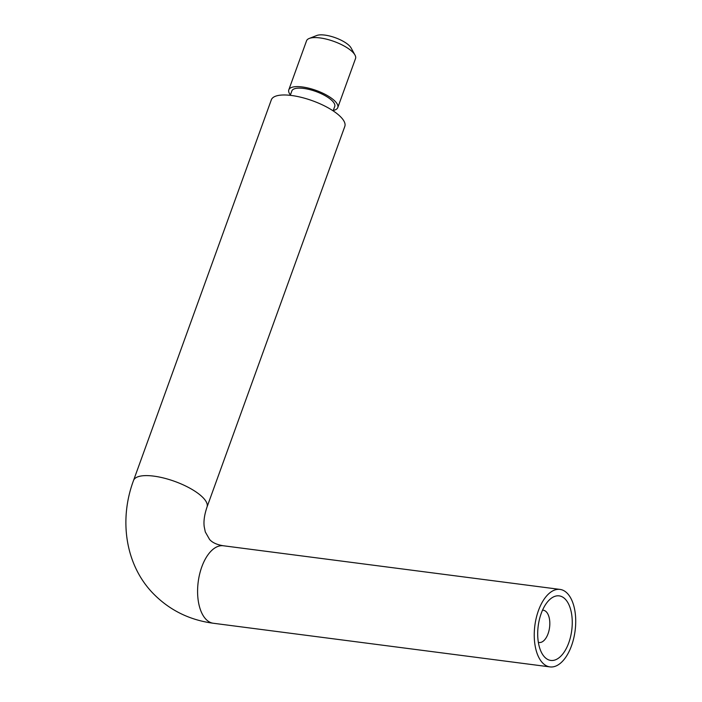 <?xml version="1.0" encoding="UTF-8"?>
<svg xmlns="http://www.w3.org/2000/svg" width="702" height="702" viewBox="0 0 702 702"><rect width="100%" height="100%" fill="white"/><g stroke="black" fill="none" stroke-linecap="round" stroke-linejoin="round"><path stroke-width="1.05" d="M541.207 613.46A32.555 16.909 -82.6 0 1 548.122 601.184A32.555 16.909 -82.6 0 1 568.576 604.001A32.555 16.909 -82.6 0 1 568.752 642.839A32.555 16.909 -82.6 0 1 541.47 652.483A32.555 16.909 -82.6 0 1 541.207 613.46M538.355 642.348A16.278 8.45 97.4 0 0 539.092 642.505A16.278 8.45 97.4 0 0 548.069 633.713A16.278 8.45 97.4 0 0 543.278 610.222A16.278 8.45 97.4 0 0 542.532 610.187M309.213 38.461L316.76 35.504A19.533 6.564 19.9 0 1 324.859 35.1A19.533 6.564 19.9 0 1 351.079 47.929L354.975 55.028A26.044 8.749 -160.1 0 0 320.015 37.926A26.044 8.749 -160.1 0 0 309.213 38.461A26.044 8.749 -160.1 0 0 306.546 40.813L288.803 89.838A26.044 8.749 -160.1 0 0 290.417 94.928M333.283 110.442A26.044 8.749 -160.1 0 0 337.785 107.564L355.528 58.547A26.044 8.749 -160.1 0 0 354.975 55.028M337.785 107.564A26.044 8.749 -160.1 0 0 327.518 95.656A26.044 8.749 -160.1 0 0 302.272 86.951A26.044 8.749 -160.1 0 0 288.803 89.838M333.134 110.855L334.722 106.458A22.789 7.652 -160.1 0 0 325.737 96.034A22.789 7.652 -160.1 0 0 303.65 88.417A22.789 7.652 -160.1 0 0 291.856 90.944L290.268 95.34M538.46 610.529A39.066 20.288 97.4 0 0 549.956 666.9A39.066 20.288 97.4 0 0 571.507 645.779A39.066 20.288 97.4 0 0 560.003 589.408A39.066 20.288 97.4 0 0 538.46 610.529M133.547 480.449A39.066 13.127 -160.1 0 1 153.756 476.123A39.066 13.127 -160.1 0 1 203.396 498.043A39.066 13.127 -160.1 0 1 207.02 507.055L344.805 126.421A39.066 13.127 -160.1 0 0 329.405 108.547A39.066 13.127 -160.1 0 0 291.549 95.49A39.066 13.127 -160.1 0 0 271.332 99.824L133.547 480.449C118.866 519.691 125.342 564.373 152.536 592.839C168.963 609.906 189.215 620.041 213.303 623.253L549.956 666.9M207.02 507.055C204.431 514.671 203.492 521.2 204.203 526.632L205.282 531.897L209.547 539.399C212.232 542.576 216.83 544.699 223.35 545.761A39.066 20.288 97.4 0 0 201.799 566.883A39.066 20.288 97.4 0 0 205.8 619.111A39.066 20.288 97.4 0 0 213.303 623.253M223.35 545.761L560.003 589.408"/></g></svg>
